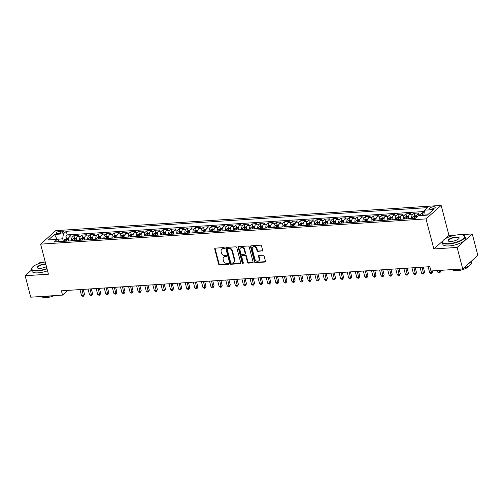 <?xml version="1.0" encoding="UTF-8"?>
<svg xmlns="http://www.w3.org/2000/svg" width="503" height="503" viewBox="0 0 503 503"><rect width="100%" height="100%" fill="white"/><g stroke="black" fill="none" stroke-linecap="round" stroke-linejoin="round"><path stroke-width="0.75" d="M224.464 248.149A0.641 0.522 -131.7 0 0 223.753 247.595L215.309 248.149A0.918 0.742 -131.7 0 0 214.737 249.042L218.686 264.213A0.918 0.742 -131.7 0 0 219.704 264.999L228.148 264.446A0.641 0.522 -131.7 0 0 227.84 263.27L226.746 263.339A2.936 2.377 -131.7 0 1 223.502 260.812L223.169 259.548A2.936 2.377 -131.7 0 1 223.76 257.19A2.936 2.377 -131.7 0 1 225.011 256.681L226.105 256.612A0.641 0.522 -131.7 0 0 225.797 255.43L224.703 255.505A2.936 2.377 -131.7 0 1 221.458 252.971L221.131 251.707A2.936 2.377 -131.7 0 1 221.722 249.35A2.936 2.377 -131.7 0 1 222.967 248.847L224.061 248.771A0.641 0.522 -131.7 0 0 224.464 248.149M433.655 206.752A2.987 0.937 -14.6 0 0 430.725 207.494A2.987 0.937 -14.6 0 0 429.449 208.67A2.987 0.937 -14.6 0 0 431.033 209.085A2.987 0.937 -14.6 0 0 433.963 208.343A2.987 0.937 -14.6 0 0 435.24 207.167A2.987 0.937 -14.6 0 0 433.655 206.752M262.044 251.129A0.918 0.742 -131.7 0 0 262.616 250.236L261.51 245.98A0.918 0.742 -131.7 0 0 260.497 245.187L251.116 245.804A0.918 0.742 -131.7 0 0 250.538 246.696L254.493 261.868A0.918 0.742 -131.7 0 0 255.505 262.654L264.886 262.044A0.918 0.742 -131.7 0 0 265.458 261.145L264.119 256.008A0.918 0.742 -131.7 0 0 263.107 255.216L259.095 255.48A0.918 0.742 -131.7 0 0 258.517 256.373L259.183 258.926A2.452 1.987 -131.7 0 1 258.687 260.894A2.452 1.987 -131.7 0 1 256.543 261.107A2.452 1.987 -131.7 0 1 254.927 259.202L252.33 249.218A2.452 1.987 -131.7 0 1 252.82 247.243A2.452 1.987 -131.7 0 1 254.964 247.036A2.452 1.987 -131.7 0 1 256.58 248.935L257.014 250.601A0.918 0.742 -131.7 0 0 258.026 251.393L262.453 250.764A0.918 0.742 -131.7 0 0 262.591 250.739M442.759 241.012L433.85 248.954L457.126 247.432L462.722 268.891L477.85 255.405L472.26 233.939L460.138 234.738M433.85 248.954L426.022 218.906L40.605 244.15L55.732 230.657L441.15 205.419L426.022 218.906M31.607 269.96L25.15 275.719L48.426 274.198L40.605 244.15M25.15 275.719L30.74 297.185L62.523 295.104L67.811 290.394M462.722 268.891L430.939 270.979L429.82 266.684L61.404 290.809L62.523 295.104M236.794 247.595A0.918 0.742 -131.7 0 0 235.775 246.81L226.4 247.419A0.918 0.742 -131.7 0 0 225.822 248.319L229.777 263.484A0.918 0.742 -131.7 0 0 230.789 264.276L240.17 263.66A0.918 0.742 -131.7 0 0 240.742 262.767L236.794 247.595M238.755 246.608L248.136 245.998A0.918 0.742 -131.7 0 1 249.148 246.791L253.103 261.956A0.918 0.742 -131.7 0 1 252.525 262.855L248.513 263.113A0.918 0.742 -131.7 0 1 247.495 262.327L245.898 256.172A0.918 0.742 -131.7 0 0 244.879 255.379L242.22 255.555A0.918 0.742 -131.7 0 0 241.641 256.448L243.314 262.855A0.641 0.522 -131.7 0 1 242.201 262.931L238.183 247.507A0.918 0.742 -131.7 0 1 238.755 246.608M424.18 212.643L422.124 212.782L422.79 215.341M419.842 215.63A3.735 1.855 -93.7 0 1 420.627 214.108L417.389 214.322L418.886 212.989L414.026 213.31L414.692 215.875M411.611 218.528A3.735 1.855 -93.7 0 1 412.535 214.643L409.297 214.85L410.788 213.524L405.927 213.838L406.594 216.403M403.513 219.063A3.735 1.855 -93.7 0 1 404.437 215.171L401.199 215.385L402.689 214.052L397.829 214.372L398.502 216.931M395.415 219.591A3.735 1.855 -93.7 0 1 396.339 215.699L393.101 215.913L394.591 214.58L389.737 214.9L390.403 217.466M387.316 220.119A3.735 1.855 -93.7 0 1 388.241 216.233L385.002 216.441L386.499 215.114L381.639 215.429L382.305 217.994M379.218 220.654A3.735 1.855 -93.7 0 1 380.142 216.762L376.904 216.975L378.401 215.642L373.54 215.963L374.207 218.522M371.126 221.182A3.735 1.855 -93.7 0 1 372.05 217.29L368.812 217.503L370.302 216.171L365.442 216.491L366.109 219.056M363.028 221.71A3.735 1.855 -93.7 0 1 363.952 217.824L360.714 218.032L362.204 216.705L357.344 217.019L358.017 219.585M354.929 222.244A3.735 1.855 -93.7 0 1 355.854 218.352L352.616 218.566L354.106 217.233L349.252 217.554L349.918 220.113M346.831 222.772A3.735 1.855 -93.7 0 1 347.755 218.88L344.517 219.094L346.014 217.761L341.153 218.082L341.82 220.647M338.733 223.307A3.735 1.855 -93.7 0 1 339.657 219.415L336.419 219.622L337.915 218.296L333.055 218.61L333.722 221.175M330.641 223.835A3.735 1.855 -93.7 0 1 331.565 219.943L328.327 220.157L329.817 218.824L324.957 219.145L325.623 221.704M322.542 224.363A3.735 1.855 -93.7 0 1 323.467 220.471L320.229 220.685L321.719 219.352L316.859 219.673L317.531 222.238M314.444 224.898A3.735 1.855 -93.7 0 1 315.368 221.006L312.13 221.213L313.621 219.886L308.767 220.201L309.433 222.766M306.346 225.426A3.735 1.855 -93.7 0 1 307.27 221.534L304.032 221.748L305.522 220.415L300.668 220.735L301.335 223.294M298.248 225.954A3.735 1.855 -93.7 0 1 299.172 222.062L295.934 222.276L297.43 220.943L292.57 221.263L293.236 223.829M290.156 226.488A3.735 1.855 -93.7 0 1 291.08 222.596L287.835 222.804L289.332 221.477L284.472 221.792L285.138 224.357M282.057 227.016A3.735 1.855 -93.7 0 1 282.982 223.125L279.743 223.338L281.234 222.005L276.373 222.326L277.046 224.891M273.959 227.545A3.735 1.855 -93.7 0 1 274.883 223.653L271.645 223.866L273.135 222.533L268.281 222.854L268.948 225.419M265.861 228.079A3.735 1.855 -93.7 0 1 266.785 224.187L263.547 224.395L265.037 223.068L260.183 223.382L260.85 225.948M257.762 228.607A3.735 1.855 -93.7 0 1 258.687 224.715L255.449 224.929L256.945 223.596L252.085 223.917L252.751 226.482M249.67 229.135A3.735 1.855 -93.7 0 1 250.595 225.243L247.35 225.457L248.847 224.124L243.986 224.445L244.653 227.01M241.572 229.67A3.735 1.855 -93.7 0 1 242.496 225.778L239.258 225.985L240.748 224.659L235.888 224.973L236.561 227.538M233.474 230.198A3.735 1.855 -93.7 0 1 234.398 226.306L231.16 226.52L232.65 225.187L227.796 225.507L228.463 228.073M225.375 230.726A3.735 1.855 -93.7 0 1 226.3 226.834L223.062 227.048L224.552 225.721L219.698 226.036L220.364 228.601M217.277 231.261A3.735 1.855 -93.7 0 1 218.201 227.369L214.963 227.576L216.46 226.249L211.6 226.564L212.266 229.129M209.185 231.789A3.735 1.855 -93.7 0 1 210.109 227.897L206.865 228.111L208.361 226.778L203.501 227.098L204.168 229.664M201.087 232.317A3.735 1.855 -93.7 0 1 202.011 228.425L198.773 228.639L200.263 227.312L195.403 227.626L196.076 230.192M192.989 232.851A3.735 1.855 -93.7 0 1 193.913 228.959L190.675 229.173L192.165 227.84L187.311 228.155L187.977 230.72M184.89 233.379A3.735 1.855 -93.7 0 1 185.814 229.487L182.576 229.701L184.067 228.368L179.213 228.689L179.879 231.254M176.792 233.908A3.735 1.855 -93.7 0 1 177.716 230.016L174.478 230.229L175.975 228.903L171.114 229.217L171.781 231.782M168.7 234.442A3.735 1.855 -93.7 0 1 169.624 230.55L166.38 230.764L167.876 229.431L163.016 229.752L163.682 232.311M160.602 234.97A3.735 1.855 -93.7 0 1 161.526 231.078L158.288 231.292L159.778 229.959L154.918 230.28L155.59 232.845M152.503 235.498A3.735 1.855 -93.7 0 1 153.428 231.606L150.19 231.82L151.68 230.493L146.826 230.808L147.492 233.373M144.405 236.033A3.735 1.855 -93.7 0 1 145.329 232.141L142.091 232.355L143.581 231.022L138.727 231.342L139.394 233.901M136.307 236.561A3.735 1.855 -93.7 0 1 137.231 232.669L133.993 232.883L135.489 231.55L130.629 231.87L131.296 234.436M128.215 237.089A3.735 1.855 -93.7 0 1 129.139 233.203L125.895 233.411L127.391 232.084L122.531 232.399L123.197 234.964M120.116 237.623A3.735 1.855 -93.7 0 1 121.041 233.732L117.803 233.945L119.293 232.612L114.433 232.933L115.105 235.492M112.018 238.152A3.735 1.855 -93.7 0 1 112.942 234.26L109.704 234.473L111.194 233.141L106.34 233.461L107.007 236.026M103.92 238.68A3.735 1.855 -93.7 0 1 104.844 234.794L101.606 235.002L103.096 233.675L98.242 233.989L98.909 236.555M95.822 239.214A3.735 1.855 -93.7 0 1 96.746 235.322L93.508 235.536L95.004 234.203L90.144 234.524L90.81 237.083M87.729 239.742A3.735 1.855 -93.7 0 1 88.654 235.85L85.409 236.064L86.906 234.731L82.046 235.052L82.712 237.617M79.631 240.271A3.735 1.855 -93.7 0 1 80.555 236.385L77.317 236.592L78.808 235.266L73.947 235.58L72.457 236.913A3.735 1.855 86.3 0 0 71.533 240.805M74.62 238.145L73.947 235.58M57.719 233.499L59.499 233.386A2.899 0.905 -14.6 0 0 62.341 232.663A2.899 0.905 -14.6 0 0 63.573 231.525A2.899 0.905 -14.6 0 0 62.039 231.122L60.253 231.242A2.899 0.905 -14.6 0 0 57.417 231.958A2.899 0.905 -14.6 0 0 56.185 233.103A2.899 0.905 -14.6 0 0 57.719 233.499M427.594 214.831L423.809 215.077L424.551 210.185L427.412 207.632L66.283 231.286L63.422 233.838L62.68 238.73L63.359 241.339M424.551 210.185L433.454 209.6L427.242 215.146L418.333 215.724L415.472 218.277L54.343 241.93L57.204 239.378L48.301 239.962L54.513 234.423L63.422 233.838M424.35 211.499L67.22 234.888L65.849 236.114L70.709 235.794L69.219 237.127A3.735 1.855 86.3 0 0 68.295 241.019A2.477 1.226 86.3 0 1 68.282 240.887M80.555 236.385L82.046 235.052M88.654 235.85L90.144 234.524M96.746 235.322L98.242 233.989M104.844 234.794L106.34 233.461M112.942 234.26L114.433 232.933M121.041 233.732L122.531 232.399M129.139 233.203L130.629 231.87M137.231 232.669L138.727 231.342M145.329 232.141L146.826 230.808M153.428 231.606L154.918 230.28M161.526 231.078L163.016 229.752M169.624 230.55L171.114 229.217M177.716 230.016L179.213 228.689M185.814 229.487L187.311 228.155M193.913 228.959L195.403 227.626M202.011 228.425L203.501 227.098M210.109 227.897L211.6 226.564M218.201 227.369L219.698 226.036M226.3 226.834L227.796 225.507M234.398 226.306L235.888 224.973M242.496 225.778L243.986 224.445M250.595 225.243L252.085 223.917M258.687 224.715L260.183 223.382M266.785 224.187L268.281 222.854M274.883 223.653L276.373 222.326M282.982 223.125L284.472 221.792M291.08 222.596L292.57 221.263M299.172 222.062L300.668 220.735M307.27 221.534L308.767 220.201M315.368 221.006L316.859 219.673M323.467 220.471L324.957 219.145M331.565 219.943L333.055 218.61M339.657 219.415L341.153 218.082M347.755 218.88L349.252 217.554M355.854 218.352L357.344 217.019M363.952 217.824L365.442 216.491M372.05 217.29L373.54 215.963M380.142 216.762L381.639 215.429M388.241 216.233L389.737 214.9M396.339 215.699L397.829 214.372M404.437 215.171L405.927 213.838M412.535 214.643L414.026 213.31M420.627 214.108L422.124 212.782M62.68 238.73L56.663 239.415M57.084 239.384L54.513 234.423M59.794 241.572L57.204 239.378M45.226 261.912L40.278 262.233L38.706 263.635M457.126 247.432L472.26 233.939M456.919 234.945L448.978 235.467L441.15 205.419M66.522 238.674L65.849 236.114M67.22 234.888L66.283 231.286M77.317 236.592A3.735 1.855 86.3 0 0 76.393 240.484M85.409 236.064A3.735 1.855 86.3 0 0 84.485 239.956A2.477 1.226 86.3 0 1 84.473 239.83M93.508 235.536A3.735 1.855 86.3 0 0 92.583 239.428M101.606 235.002A3.735 1.855 86.3 0 0 100.682 238.894M109.704 234.473A3.735 1.855 86.3 0 0 108.78 238.365A2.477 1.226 86.3 0 1 108.767 238.24M117.803 233.945A3.735 1.855 86.3 0 0 116.878 237.837M125.895 233.411A3.735 1.855 86.3 0 0 124.97 237.303A2.477 1.226 86.3 0 1 124.958 237.177M133.993 232.883A3.735 1.855 86.3 0 0 133.069 236.775M142.091 232.355A3.735 1.855 86.3 0 0 141.167 236.24A2.477 1.226 86.3 0 1 141.154 236.114M150.19 231.82A3.735 1.855 86.3 0 0 149.265 235.712M158.288 231.292A3.735 1.855 86.3 0 0 157.364 235.184M166.38 230.764A3.735 1.855 86.3 0 0 165.456 234.65M174.478 230.229A3.735 1.855 86.3 0 0 173.554 234.121M182.576 229.701A3.735 1.855 86.3 0 0 181.652 233.593A2.477 1.226 86.3 0 1 181.64 233.467M190.675 229.173A3.735 1.855 86.3 0 0 189.75 233.059M198.773 228.639A3.735 1.855 86.3 0 0 197.849 232.531A2.477 1.226 86.3 0 1 197.836 232.405M206.865 228.111A3.735 1.855 86.3 0 0 205.941 232.002M214.963 227.576A3.735 1.855 86.3 0 0 214.039 231.468A2.477 1.226 86.3 0 1 214.026 231.342M223.062 227.048A3.735 1.855 86.3 0 0 222.137 230.94M231.16 226.52A3.735 1.855 86.3 0 0 230.236 230.412M239.258 225.985A3.735 1.855 86.3 0 0 238.334 229.877A2.477 1.226 86.3 0 1 238.321 229.752M247.35 225.457A3.735 1.855 86.3 0 0 246.426 229.349M255.449 224.929A3.735 1.855 86.3 0 0 254.524 228.821A2.477 1.226 86.3 0 1 254.512 228.695M263.547 224.395A3.735 1.855 86.3 0 0 262.623 228.287M271.645 223.866A3.735 1.855 86.3 0 0 270.721 227.758A2.477 1.226 86.3 0 1 270.708 227.633M279.743 223.338A3.735 1.855 86.3 0 0 278.819 227.23M287.835 222.804A3.735 1.855 86.3 0 0 286.917 226.696M295.934 222.276A3.735 1.855 86.3 0 0 295.01 226.168M304.032 221.748A3.735 1.855 86.3 0 0 303.108 225.64M312.13 221.213A3.735 1.855 86.3 0 0 311.206 225.105A2.477 1.226 86.3 0 1 311.194 224.979M320.229 220.685A3.735 1.855 86.3 0 0 319.304 224.577M328.327 220.157A3.735 1.855 86.3 0 0 327.403 224.049A2.477 1.226 86.3 0 1 327.384 223.917M336.419 219.622A3.735 1.855 86.3 0 0 335.495 223.514M344.517 219.094A3.735 1.855 86.3 0 0 343.593 222.986A2.477 1.226 86.3 0 1 343.58 222.86M352.616 218.566A3.735 1.855 86.3 0 0 351.691 222.458M360.714 218.032A3.735 1.855 86.3 0 0 359.79 221.924M368.812 217.503A3.735 1.855 86.3 0 0 367.888 221.395M376.904 216.975A3.735 1.855 86.3 0 0 375.98 220.867M385.002 216.441A3.735 1.855 86.3 0 0 384.078 220.333A2.477 1.226 86.3 0 1 384.066 220.207M393.101 215.913A3.735 1.855 86.3 0 0 392.177 219.805M401.199 215.385A3.735 1.855 86.3 0 0 400.275 219.277A2.477 1.226 86.3 0 1 400.262 219.145M409.297 214.85A3.735 1.855 86.3 0 0 408.373 218.742M417.389 214.322A3.735 1.855 86.3 0 0 416.421 217.428M448.978 235.467L445.331 238.718M224.061 248.771L224.47 248.407A0.641 0.522 -131.7 0 0 224.476 248.407L223.376 248.482A2.936 2.377 -131.7 0 0 222.131 248.985L221.722 249.35M223.76 257.19L224.168 256.826A2.936 2.377 -131.7 0 1 225.419 256.316L226.513 256.247A0.641 0.522 -131.7 0 0 226.52 256.247L226.105 256.612M215.171 248.174A0.918 0.742 -131.7 0 0 215.146 248.677L219.094 263.849A0.918 0.742 -131.7 0 0 220.113 264.635L228.557 264.081L228.148 264.446M226.256 247.445A0.918 0.742 -131.7 0 0 226.231 247.954L230.185 263.119A0.918 0.742 -131.7 0 0 231.198 263.912L240.579 263.295A0.918 0.742 -131.7 0 0 240.717 263.27M227.582 248.545A0.641 0.522 -131.7 0 0 227.18 249.167L230.644 262.484A0.641 0.522 -131.7 0 0 231.355 263.038L232.505 262.962A2.936 2.377 -131.7 0 0 233.757 262.459A2.936 2.377 -131.7 0 0 234.348 260.101L231.977 250.997A2.936 2.377 -131.7 0 0 228.733 248.469L227.582 248.545L227.991 248.18A0.641 0.522 -131.7 0 0 227.714 248.287L227.306 248.652M233.757 262.459L234.165 262.094A2.936 2.377 -131.7 0 0 234.756 259.737L234.348 260.101M227.991 248.18L229.142 248.105A2.936 2.377 -131.7 0 1 232.386 250.632L234.756 259.737M241.83 255.713L242.239 255.348A0.918 0.742 -131.7 0 1 242.628 255.191L245.288 255.015A0.918 0.742 -131.7 0 1 246.307 255.807L247.91 261.962A0.918 0.742 -131.7 0 0 248.922 262.748L252.934 262.491A0.918 0.742 -131.7 0 0 253.078 262.465M238.611 246.633A0.918 0.742 -131.7 0 0 238.592 247.143L242.609 262.566A0.641 0.522 -131.7 0 0 243.32 263.119M244.232 249.79A2.452 1.987 -131.7 0 0 242.616 247.885A2.452 1.987 -131.7 0 0 240.472 248.098A2.452 1.987 -131.7 0 0 239.981 250.066L240.899 253.587A0.918 0.742 -131.7 0 0 241.912 254.373L244.571 254.204A0.918 0.742 -131.7 0 0 245.15 253.305L244.232 249.79L244.64 249.425A2.452 1.987 -131.7 0 0 243.024 247.52A2.452 1.987 -131.7 0 0 240.88 247.734L240.472 248.098M244.967 254.046L245.376 253.682A0.918 0.742 -131.7 0 0 245.558 252.94L245.15 253.305M244.64 249.425L245.558 252.94M252.82 247.243L253.229 246.879A2.452 1.987 -131.7 0 1 255.373 246.671A2.452 1.987 -131.7 0 1 256.989 248.57L257.423 250.236A0.918 0.742 -131.7 0 0 258.435 251.028L262.453 250.764M258.687 260.894L259.095 260.529A2.452 1.987 -131.7 0 0 259.592 258.561L259.183 258.926M258.951 255.505A0.918 0.742 -131.7 0 0 258.926 256.008L259.592 258.561M250.972 245.829A0.918 0.742 -131.7 0 0 250.947 246.332L254.902 261.503A0.918 0.742 -131.7 0 0 255.914 262.289L265.295 261.679A0.918 0.742 -131.7 0 0 265.439 261.654M68.452 238.548L66.471 238.68L64.843 239.459A2.477 1.226 86.3 0 0 64.227 241.283M79.964 289.596L81.499 295.487L83.523 295.355L84.548 294.444L83.228 289.382M66.736 241.119A2.477 1.226 -93.7 0 1 67.075 239.68L66.1 239.742A2.477 1.226 86.3 0 0 65.761 241.182M66.39 241.138A1.264 0.622 -93.7 0 1 66.427 240.975L66.1 239.742M84.548 294.444L83.511 296.236L81.989 289.464M83.511 296.236L82.706 296.286L81.499 295.487M45.245 261.969A11.399 3.571 -14.6 0 0 31.972 267.715A11.399 3.571 -14.6 0 0 37.694 270.589A11.399 3.571 -14.6 0 0 46.955 268.539M47.043 268.885A11.676 3.659 165.4 0 1 37.637 270.954A11.676 3.659 165.4 0 1 31.45 269.344A11.676 3.659 165.4 0 1 31.777 268.011A11.676 3.659 165.4 0 1 31.884 267.86M46.452 266.609A5.696 1.786 165.4 0 1 40.19 268.363A5.696 1.786 165.4 0 1 37.624 268.068A5.696 1.786 165.4 0 1 38.869 265.697A5.696 1.786 165.4 0 1 45.176 263.918A5.696 1.786 165.4 0 1 45.748 263.893M45.842 264.264A5.42 1.698 -14.6 0 0 45.119 264.282A5.42 1.698 -14.6 0 0 39.812 265.634A5.42 1.698 -14.6 0 0 37.505 267.766A5.42 1.698 -14.6 0 0 37.8 268.143M50.281 295.909A11.676 3.659 165.4 0 1 44.39 296.883A11.676 3.659 165.4 0 1 39.938 296.581M54.223 295.651A8.406 2.634 165.4 0 1 46.339 297.581A8.406 2.634 165.4 0 1 42.208 296.915M47.54 270.771A11.676 3.659 165.4 0 1 38.127 272.846A11.676 3.659 165.4 0 1 31.941 271.23L31.45 269.344M458.598 234.782A11.399 3.571 -14.6 0 0 442.898 240.799A11.399 3.571 -14.6 0 0 448.619 243.678A11.399 3.571 -14.6 0 0 461.238 240.113A11.399 3.571 -14.6 0 0 463.722 235.379A11.399 3.571 -14.6 0 0 458.598 234.782M463.873 235.461A11.676 3.659 165.4 0 1 464.043 235.536A11.676 3.659 165.4 0 1 464.979 236.542A11.676 3.659 165.4 0 1 460.006 241.138A11.676 3.659 165.4 0 1 448.563 244.043A11.676 3.659 165.4 0 1 442.376 242.427A11.676 3.659 165.4 0 1 442.703 241.094A11.676 3.659 165.4 0 1 442.81 240.95M456.102 237.007A5.696 1.786 165.4 0 1 458.962 238.441A5.696 1.786 165.4 0 1 451.116 241.453A5.696 1.786 165.4 0 1 448.55 241.157A5.696 1.786 165.4 0 1 449.795 238.787A5.696 1.786 165.4 0 1 456.102 237.007M458.849 238.592A5.42 1.698 -14.6 0 0 458.918 238.12A5.42 1.698 -14.6 0 0 456.045 237.372A5.42 1.698 -14.6 0 0 450.738 238.724A5.42 1.698 -14.6 0 0 448.431 240.855A5.42 1.698 -14.6 0 0 448.726 241.233M461.207 268.992A11.676 3.659 165.4 0 1 455.316 269.973A11.676 3.659 165.4 0 1 450.864 269.671M469.035 265.861A8.406 2.634 165.4 0 1 457.265 270.671A8.406 2.634 165.4 0 1 453.134 270.004M464.979 236.542L465.47 238.428A11.676 3.659 165.4 0 1 460.497 243.024A11.676 3.659 165.4 0 1 449.053 245.929A11.676 3.659 165.4 0 1 442.866 244.32L442.376 242.427M470.852 261.642A11.676 3.659 165.4 0 1 468.658 263.597M471.393 261.164L471.732 262.472A11.676 3.659 165.4 0 1 463.276 268.401M76.544 238.02L74.57 238.152L72.941 238.931A2.477 1.226 86.3 0 0 72.325 240.755M88.063 289.068L89.597 294.953L91.621 294.821L92.64 293.909L91.326 288.854M74.834 240.585A2.477 1.226 -93.7 0 1 75.173 239.145L74.199 239.208A2.477 1.226 86.3 0 0 73.859 240.654M74.488 240.61A1.264 0.622 -93.7 0 1 74.519 240.447L74.199 239.208M92.64 293.909L91.609 295.707L90.087 288.936M91.609 295.707L90.798 295.758L89.597 294.953M84.642 237.491L82.668 237.617L81.04 238.403A2.477 1.226 86.3 0 0 80.417 240.22M96.161 288.533L97.695 294.425L99.72 294.293L100.738 293.381L99.424 288.32M82.932 240.057A2.477 1.226 -93.7 0 1 83.272 238.617L82.297 238.68A2.477 1.226 86.3 0 0 81.958 240.12M82.586 240.082A1.264 0.622 -93.7 0 1 82.618 239.912L82.297 238.68M100.738 293.381L99.707 295.173L98.186 288.401M99.707 295.173L98.896 295.23L97.695 294.425M92.741 236.957L90.76 237.089L89.138 237.869A2.477 1.226 86.3 0 0 88.515 239.692M104.259 288.005L105.793 293.897L107.812 293.765L108.837 292.853L107.516 287.791M91.024 239.529A2.477 1.226 -93.7 0 1 91.364 238.089L90.395 238.152A2.477 1.226 86.3 0 0 90.056 239.591M90.685 239.547A1.264 0.622 -93.7 0 1 90.716 239.384L90.395 238.152M108.837 292.853L107.805 294.645L106.278 287.873M107.805 294.645L106.994 294.695L105.793 293.897M100.839 236.429L98.858 236.561L97.23 237.341A2.477 1.226 86.3 0 0 96.614 239.164M112.351 287.477L113.885 293.362L115.91 293.23L116.935 292.318L115.615 287.263M99.122 238.994A2.477 1.226 -93.7 0 1 99.462 237.554L98.494 237.617A2.477 1.226 86.3 0 0 98.154 239.063M98.783 239.019A1.264 0.622 -93.7 0 1 98.814 238.856L98.494 237.617M116.935 292.318L115.904 294.117L114.376 287.345M115.904 294.117L115.093 294.167L113.885 293.362M108.937 235.901L106.957 236.026L105.328 236.812A2.477 1.226 86.3 0 0 104.712 238.629M120.45 286.943L121.984 292.834L124.008 292.702L125.033 291.79L123.713 286.729M107.221 238.466A2.477 1.226 -93.7 0 1 107.56 237.026L106.586 237.089A2.477 1.226 86.3 0 0 106.246 238.529M106.875 238.491A1.264 0.622 -93.7 0 1 106.913 238.321L106.586 237.089M125.033 291.79L123.996 293.582L122.474 286.811M123.996 293.582L123.191 293.639L121.984 292.834M117.029 235.366L115.055 235.498L113.427 236.278A2.477 1.226 86.3 0 0 112.81 238.101M128.548 286.414L130.082 292.306L132.107 292.174L133.125 291.262L131.811 286.201M115.319 237.938A2.477 1.226 -93.7 0 1 115.659 236.492L114.684 236.561A2.477 1.226 86.3 0 0 114.344 238.001M114.973 237.957A1.264 0.622 -93.7 0 1 115.005 237.793L114.684 236.561M133.125 291.262L132.094 293.054L130.573 286.282M132.094 293.054L131.289 293.104L130.082 292.306M125.128 234.838L123.153 234.97L121.525 235.75A2.477 1.226 86.3 0 0 120.902 237.573M136.646 285.886L138.18 291.771L140.205 291.639L141.224 290.728L139.909 285.673M123.417 237.403A2.477 1.226 -93.7 0 1 123.757 235.964L122.782 236.026A2.477 1.226 86.3 0 0 122.443 237.473M123.072 237.429A1.264 0.622 -93.7 0 1 123.103 237.265L122.782 236.026M141.224 290.728L140.192 292.526L138.671 285.754M140.192 292.526L139.381 292.576L138.18 291.771M133.226 234.31L131.245 234.436L129.623 235.222A2.477 1.226 86.3 0 0 129.001 237.039M144.745 285.352L146.279 291.243L148.297 291.111L149.322 290.2L148.001 285.138M131.509 236.875A2.477 1.226 -93.7 0 1 131.849 235.435L130.881 235.498A2.477 1.226 86.3 0 0 130.541 236.938M131.17 236.9A1.264 0.622 -93.7 0 1 131.201 236.731L130.881 235.498M149.322 290.2L148.291 291.991L146.763 285.22M148.291 291.991L147.48 292.048L146.279 291.243M141.324 233.776L139.344 233.908L137.715 234.687A2.477 1.226 86.3 0 0 137.099 236.511M152.837 284.824L154.371 290.715L156.395 290.583L157.42 289.671L156.1 284.61M139.608 236.347A2.477 1.226 -93.7 0 1 139.947 234.901L138.979 234.97A2.477 1.226 86.3 0 0 138.639 236.41M139.268 236.366A1.264 0.622 -93.7 0 1 139.3 236.203L138.979 234.97M157.42 289.671L156.389 291.463L154.861 284.692M156.389 291.463L155.578 291.514L154.371 290.715M149.422 233.247L147.442 233.379L145.813 234.159A2.477 1.226 86.3 0 0 145.197 235.982M160.935 284.296L162.469 290.181L164.494 290.049L165.518 289.137L164.198 284.082M147.706 235.813A2.477 1.226 -93.7 0 1 148.045 234.373L147.071 234.436A2.477 1.226 86.3 0 0 146.731 235.876M147.36 235.838A1.264 0.622 -93.7 0 1 147.398 235.674L147.071 234.436M165.518 289.137L164.487 290.935L162.959 284.164M164.487 290.935L163.676 290.986L162.469 290.181M157.521 232.719L155.54 232.845L153.912 233.631A2.477 1.226 86.3 0 0 153.296 235.448M169.033 283.761L170.567 289.653L172.592 289.521L173.61 288.609L172.296 283.547M155.804 235.285A2.477 1.226 -93.7 0 1 156.144 233.845L155.169 233.908A2.477 1.226 86.3 0 0 154.83 235.347M155.458 235.31A1.264 0.622 -93.7 0 1 155.49 235.14L155.169 233.908M173.61 288.609L172.579 290.401L171.058 283.629M172.579 290.401L171.774 290.457L170.567 289.653M165.613 232.185L163.638 232.317L162.01 233.096A2.477 1.226 86.3 0 0 161.388 234.92M177.131 283.233L178.666 289.124L180.69 288.992L181.709 288.081L180.395 283.019M163.903 234.756A2.477 1.226 -93.7 0 1 164.242 233.31L163.268 233.379A2.477 1.226 86.3 0 0 162.928 234.819M163.557 234.775A1.264 0.622 -93.7 0 1 163.588 234.612L163.268 233.379M181.709 288.081L180.678 289.873L179.156 283.101M180.678 289.873L179.867 289.923L178.666 289.124M173.711 231.657L171.73 231.782L170.108 232.568A2.477 1.226 86.3 0 0 169.486 234.385M185.23 282.705L186.764 288.59L188.782 288.458L189.807 287.546L188.493 282.491M171.995 234.222A2.477 1.226 -93.7 0 1 172.334 232.782L171.366 232.845A2.477 1.226 86.3 0 0 171.026 234.285M171.655 234.247A1.264 0.622 -93.7 0 1 171.686 234.084L171.366 232.845M189.807 287.546L188.776 289.344L187.254 282.567M188.776 289.344L187.965 289.395L186.764 288.59M181.809 231.129L179.829 231.254L178.2 232.04A2.477 1.226 86.3 0 0 177.584 233.857M193.322 282.17L194.856 288.062L196.88 287.93L197.905 287.018L196.585 281.957M180.093 233.694A2.477 1.226 -93.7 0 1 180.432 232.254L179.464 232.317A2.477 1.226 86.3 0 0 179.125 233.757M179.753 233.719A1.264 0.622 -93.7 0 1 179.785 233.549L179.464 232.317M197.905 287.018L196.874 288.81L195.346 282.038M196.874 288.81L196.063 288.867L194.856 288.062M189.908 230.594L187.927 230.726L186.299 231.506A2.477 1.226 86.3 0 0 185.682 233.329M201.42 281.642L202.954 287.534L204.979 287.395L206.004 286.49L204.683 281.429M188.191 233.166A2.477 1.226 -93.7 0 1 188.531 231.72L187.556 231.789A2.477 1.226 86.3 0 0 187.223 233.229M187.845 233.185A1.264 0.622 -93.7 0 1 187.883 233.021L187.556 231.789M206.004 286.49L204.972 288.282L203.445 281.51M204.972 288.282L204.161 288.332L202.954 287.534M198.006 230.066L196.025 230.192L194.397 230.978A2.477 1.226 86.3 0 0 193.781 232.795M209.518 281.114L211.053 286.999L213.077 286.867L214.102 285.956L212.782 280.9M196.289 232.631A2.477 1.226 -93.7 0 1 196.629 231.191L195.654 231.254A2.477 1.226 86.3 0 0 195.315 232.694M195.944 232.656A1.264 0.622 -93.7 0 1 195.975 232.493L195.654 231.254M214.102 285.956L213.065 287.754L211.543 280.976M213.065 287.754L212.26 287.804L211.053 286.999M206.098 229.531L204.124 229.664L202.495 230.449A2.477 1.226 86.3 0 0 201.873 232.267M217.617 280.58L219.151 286.471L221.175 286.339L222.194 285.427L220.88 280.366M204.388 232.103A2.477 1.226 -93.7 0 1 204.727 230.663L203.753 230.726A2.477 1.226 86.3 0 0 203.413 232.166M204.042 232.128A1.264 0.622 -93.7 0 1 204.073 231.958L203.753 230.726M222.194 285.427L221.163 287.219L219.641 280.448M221.163 287.219L220.352 287.276L219.151 286.471M214.196 229.003L212.216 229.135L210.594 229.915A2.477 1.226 86.3 0 0 209.971 231.738M225.715 280.052L227.249 285.943L229.274 285.805L230.292 284.899L228.978 279.838M212.48 231.575A2.477 1.226 -93.7 0 1 212.819 230.129L211.851 230.192A2.477 1.226 86.3 0 0 211.511 231.638M212.14 231.594A1.264 0.622 -93.7 0 1 212.172 231.43L211.851 230.192M230.292 284.899L229.261 286.691L227.74 279.92M229.261 286.691L228.45 286.741L227.249 285.943M222.295 228.475L220.314 228.601L218.686 229.387A2.477 1.226 86.3 0 0 218.069 231.204M233.807 279.523L235.341 285.408L237.366 285.276L238.391 284.365L237.07 279.31M220.578 231.04A2.477 1.226 -93.7 0 1 220.918 229.601L219.949 229.664A2.477 1.226 86.3 0 0 219.61 231.103M220.239 231.066A1.264 0.622 -93.7 0 1 220.27 230.902L219.949 229.664M238.391 284.365L237.359 286.157L235.832 279.385M237.359 286.157L236.548 286.213L235.341 285.408M230.393 227.941L228.412 228.073L226.784 228.859A2.477 1.226 86.3 0 0 226.168 230.676M241.905 278.989L243.439 284.88L245.464 284.748L246.489 283.837L245.168 278.775M228.676 230.512A2.477 1.226 -93.7 0 1 229.016 229.072L228.041 229.135A2.477 1.226 86.3 0 0 227.708 230.575M228.331 230.537A1.264 0.622 -93.7 0 1 228.368 230.368L228.041 229.135M246.489 283.837L245.458 285.629L243.93 278.857M245.458 285.629L244.647 285.685L243.439 284.88M238.491 227.413L236.511 227.545L234.882 228.324A2.477 1.226 86.3 0 0 234.266 230.148M250.004 278.461L251.538 284.352L253.562 284.214L254.587 283.302L253.267 278.247M236.775 229.984A2.477 1.226 -93.7 0 1 237.114 228.538L236.14 228.601A2.477 1.226 86.3 0 0 235.8 230.047M236.429 230.003A1.264 0.622 -93.7 0 1 236.46 229.84L236.14 228.601M254.587 283.302L253.55 285.1L252.028 278.329M253.55 285.1L252.745 285.151L251.538 284.352M246.583 226.884L244.609 227.01L242.98 227.796A2.477 1.226 86.3 0 0 242.358 229.613M258.102 277.926L259.636 283.818L261.661 283.686L262.679 282.774L261.365 277.719M244.873 229.45A2.477 1.226 -93.7 0 1 245.213 228.01L244.238 228.073A2.477 1.226 86.3 0 0 243.898 229.513M244.527 229.475A1.264 0.622 -93.7 0 1 244.559 229.311L244.238 228.073M262.679 282.774L261.648 284.566L260.126 277.794M261.648 284.566L260.837 284.623L259.636 283.818M254.681 226.35L252.701 226.482L251.079 227.268A2.477 1.226 86.3 0 0 250.456 229.085M266.2 277.398L267.734 283.29L269.759 283.158L270.777 282.246L269.463 277.184M252.965 228.922A2.477 1.226 -93.7 0 1 253.305 227.482L252.336 227.545A2.477 1.226 86.3 0 0 251.997 228.984M252.625 228.94A1.264 0.622 -93.7 0 1 252.657 228.777L252.336 227.545M270.777 282.246L269.746 284.038L268.225 277.266M269.746 284.038L268.935 284.094L267.734 283.29M262.78 225.822L260.799 225.954L259.171 226.734A2.477 1.226 86.3 0 0 258.555 228.557M274.292 276.87L275.826 282.755L277.851 282.623L278.876 281.711L277.555 276.656M261.063 228.393A2.477 1.226 -93.7 0 1 261.403 226.947L260.435 227.01A2.477 1.226 86.3 0 0 260.095 228.456M260.724 228.412A1.264 0.622 -93.7 0 1 260.755 228.249L260.435 227.01M278.876 281.711L277.845 283.51L276.317 276.738M277.845 283.51L277.034 283.56L275.826 282.755M270.878 225.294L268.898 225.419L267.269 226.205A2.477 1.226 86.3 0 0 266.653 228.022M282.39 276.336L283.925 282.227L285.949 282.095L286.974 281.183L285.654 276.122M269.162 227.859A2.477 1.226 -93.7 0 1 269.501 226.419L268.533 226.482A2.477 1.226 86.3 0 0 268.193 227.922M268.816 227.884A1.264 0.622 -93.7 0 1 268.854 227.721L268.533 226.482M286.974 281.183L285.943 282.975L284.415 276.204M285.943 282.975L285.132 283.032L283.925 282.227M278.976 224.759L276.996 224.891L275.367 225.671A2.477 1.226 86.3 0 0 274.751 227.494M290.489 275.807L292.023 281.699L294.048 281.567L295.072 280.655L293.752 275.594M277.26 227.331A2.477 1.226 -93.7 0 1 277.599 225.891L276.625 225.954A2.477 1.226 86.3 0 0 276.285 227.394M276.914 227.35A1.264 0.622 -93.7 0 1 276.946 227.186L276.625 225.954M295.072 280.655L294.035 282.447L292.513 275.675M294.035 282.447L293.23 282.504L292.023 281.699M287.068 224.231L285.094 224.363L283.466 225.143A2.477 1.226 86.3 0 0 282.843 226.966M298.587 275.279L300.121 281.164L302.146 281.032L303.164 280.121L301.85 275.066M285.358 226.803A2.477 1.226 -93.7 0 1 285.698 225.357L284.723 225.419A2.477 1.226 86.3 0 0 284.384 226.866M285.012 226.822A1.264 0.622 -93.7 0 1 285.044 226.658L284.723 225.419M303.164 280.121L302.133 281.919L300.612 275.147M302.133 281.919L301.322 281.969L300.121 281.164M295.167 223.703L293.186 223.829L291.564 224.615A2.477 1.226 86.3 0 0 290.941 226.432M306.685 274.745L308.22 280.636L310.244 280.504L311.263 279.593L309.949 274.531M293.456 226.268A2.477 1.226 -93.7 0 1 293.79 224.828L292.821 224.891A2.477 1.226 86.3 0 0 292.482 226.331M293.111 226.293A1.264 0.622 -93.7 0 1 293.142 226.13L292.821 224.891M311.263 279.593L310.232 281.384L308.71 274.613M310.232 281.384L309.42 281.441L308.22 280.636M303.265 223.169L301.284 223.301L299.656 224.08A2.477 1.226 86.3 0 0 299.04 225.904M314.777 274.217L316.312 280.108L318.336 279.976L319.361 279.064L318.041 274.003M301.549 225.74A2.477 1.226 -93.7 0 1 301.888 224.3L300.92 224.363A2.477 1.226 86.3 0 0 300.58 225.803M301.209 225.759A1.264 0.622 -93.7 0 1 301.24 225.596L300.92 224.363M319.361 279.064L318.33 280.856L316.802 274.085M318.33 280.856L317.519 280.907L316.312 280.108M311.363 222.64L309.383 222.772L307.754 223.552A2.477 1.226 86.3 0 0 307.138 225.375M322.876 273.689L324.41 279.574L326.434 279.442L327.459 278.53L326.139 273.475M309.647 225.212A2.477 1.226 -93.7 0 1 309.986 223.766L309.018 223.829A2.477 1.226 86.3 0 0 308.679 225.275M309.307 225.231A1.264 0.622 -93.7 0 1 309.339 225.067L309.018 223.829M327.459 278.53L326.428 280.328L324.9 273.557M326.428 280.328L325.617 280.378L324.41 279.574M319.462 222.112L317.481 222.238L315.853 223.024A2.477 1.226 86.3 0 0 315.236 224.841M330.974 273.154L332.508 279.046L334.533 278.914L335.558 278.002L334.237 272.94M317.745 224.678A2.477 1.226 -93.7 0 1 318.085 223.238L317.11 223.301A2.477 1.226 86.3 0 0 316.771 224.74M317.399 224.703A1.264 0.622 -93.7 0 1 317.437 224.539L317.11 223.301M335.558 278.002L334.52 279.794L332.999 273.022M334.52 279.794L333.715 279.85L332.508 279.046M327.554 221.578L325.579 221.71L323.951 222.489A2.477 1.226 86.3 0 0 323.335 224.313M339.072 272.626L340.606 278.517L342.631 278.385L343.65 277.474L342.336 272.412M325.843 224.149A2.477 1.226 -93.7 0 1 326.183 222.71L325.208 222.772A2.477 1.226 86.3 0 0 324.869 224.212M325.498 224.168A1.264 0.622 -93.7 0 1 325.529 224.005L325.208 222.772M343.65 277.474L342.618 279.266L341.097 272.494M342.618 279.266L341.807 279.316L340.606 278.517M335.652 221.05L333.671 221.182L332.049 221.961A2.477 1.226 86.3 0 0 331.427 223.785M347.171 272.098L348.705 277.983L350.729 277.851L351.748 276.939L350.434 271.884M333.942 223.615A2.477 1.226 -93.7 0 1 334.275 222.175L333.307 222.238A2.477 1.226 86.3 0 0 332.967 223.684M333.596 223.64A1.264 0.622 -93.7 0 1 333.627 223.477L333.307 222.238M351.748 276.939L350.717 278.737L349.195 271.966M350.717 278.737L349.906 278.788L348.705 277.983M343.75 220.521L341.77 220.647L340.141 221.433A2.477 1.226 86.3 0 0 339.525 223.25M355.263 271.563L356.797 277.455L358.821 277.323L359.846 276.411L358.526 271.35M342.034 223.087A2.477 1.226 -93.7 0 1 342.373 221.647L341.405 221.71A2.477 1.226 86.3 0 0 341.065 223.15M341.694 223.112A1.264 0.622 -93.7 0 1 341.726 222.942L341.405 221.71M359.846 276.411L358.815 278.203L357.287 271.431M358.815 278.203L358.004 278.26L356.797 277.455M351.849 219.987L349.868 220.119L348.239 220.899A2.477 1.226 86.3 0 0 347.623 222.722M363.361 271.035L364.895 276.927L366.92 276.795L367.945 275.883L366.624 270.821M350.132 222.559A2.477 1.226 -93.7 0 1 350.472 221.119L349.503 221.182A2.477 1.226 86.3 0 0 349.164 222.622M349.792 222.578A1.264 0.622 -93.7 0 1 349.824 222.414L349.503 221.182M367.945 275.883L366.913 277.675L365.385 270.903M366.913 277.675L366.102 277.725L364.895 276.927M359.947 219.459L357.966 219.591L356.338 220.371A2.477 1.226 86.3 0 0 355.722 222.194M371.459 270.507L372.993 276.392L375.018 276.26L376.043 275.348L374.722 270.293M358.23 222.024A2.477 1.226 -93.7 0 1 358.57 220.584L357.595 220.647A2.477 1.226 86.3 0 0 357.256 222.093M357.885 222.049A1.264 0.622 -93.7 0 1 357.922 221.886L357.595 220.647M376.043 275.348L375.005 277.147L373.484 270.375M375.005 277.147L374.201 277.197L372.993 276.392M368.039 218.931L366.065 219.056L364.436 219.842A2.477 1.226 86.3 0 0 363.82 221.66M379.558 269.973L381.092 275.864L383.116 275.732L384.135 274.82L382.821 269.759M366.329 221.496A2.477 1.226 -93.7 0 1 366.668 220.056L365.694 220.119A2.477 1.226 86.3 0 0 365.354 221.559M365.983 221.521A1.264 0.622 -93.7 0 1 366.014 221.351L365.694 220.119M384.135 274.82L383.104 276.612L381.582 269.841M383.104 276.612L382.293 276.669L381.092 275.864M376.137 218.396L374.163 218.528L372.534 219.308A2.477 1.226 86.3 0 0 371.912 221.131M387.656 269.445L389.19 275.336L391.215 275.204L392.233 274.292L390.919 269.231M374.427 220.968A2.477 1.226 -93.7 0 1 374.76 219.528L373.792 219.591A2.477 1.226 86.3 0 0 373.452 221.031M374.081 220.987A1.264 0.622 -93.7 0 1 374.113 220.823L373.792 219.591M392.233 274.292L391.202 276.084L389.68 269.312M391.202 276.084L390.391 276.134L389.19 275.336M384.235 217.868L382.255 218L380.626 218.78A2.477 1.226 86.3 0 0 380.01 220.603M395.748 268.916L397.282 274.801L399.307 274.669L400.331 273.758L399.011 268.703M382.519 220.433A2.477 1.226 -93.7 0 1 382.858 218.994L381.89 219.056A2.477 1.226 86.3 0 0 381.551 220.503M382.179 220.459A1.264 0.622 -93.7 0 1 382.211 220.295L381.89 219.056M400.331 273.758L399.3 275.556L397.772 268.784M399.3 275.556L398.489 275.606L397.282 274.801M392.334 217.34L390.353 217.466L388.725 218.252A2.477 1.226 86.3 0 0 388.109 220.069M403.846 268.382L405.38 274.273L407.405 274.141L408.43 273.23L407.109 268.168M390.617 219.905A2.477 1.226 -93.7 0 1 390.957 218.465L389.988 218.528A2.477 1.226 86.3 0 0 389.649 219.968M390.278 219.93A1.264 0.622 -93.7 0 1 390.309 219.761L389.988 218.528M408.43 273.23L407.399 275.022L405.871 268.25M407.399 275.022L406.587 275.078L405.38 274.273M400.432 216.806L398.451 216.938L396.823 217.717A2.477 1.226 86.3 0 0 396.207 219.541M411.944 267.854L413.479 273.745L415.503 273.613L416.528 272.701L415.208 267.64M398.716 219.377A2.477 1.226 -93.7 0 1 399.055 217.931L398.08 218A2.477 1.226 86.3 0 0 397.741 219.44M398.37 219.396A1.264 0.622 -93.7 0 1 398.407 219.233L398.08 218M416.528 272.701L415.491 274.493L413.969 267.722M415.491 274.493L414.686 274.544L413.479 273.745M408.524 216.277L406.55 216.409L404.921 217.189A2.477 1.226 86.3 0 0 404.305 219.012M420.043 267.326L421.577 273.211L423.601 273.079L424.62 272.167L423.306 267.112M406.814 218.843A2.477 1.226 -93.7 0 1 407.153 217.403L406.179 217.466A2.477 1.226 86.3 0 0 405.839 218.912M406.468 218.868A1.264 0.622 -93.7 0 1 406.499 218.704L406.179 217.466M424.62 272.167L423.589 273.965L422.067 267.194M423.589 273.965L422.778 274.016L421.577 273.211M416.622 215.749L414.648 215.875L413.02 216.661A2.477 1.226 86.3 0 0 412.397 218.478M428.141 266.791L429.675 272.683L431.7 272.551L432.718 271.639L432.517 270.872M414.912 218.315A2.477 1.226 -93.7 0 1 415.252 216.875L414.277 216.938A2.477 1.226 86.3 0 0 413.938 218.377M414.566 218.34A1.264 0.622 -93.7 0 1 414.598 218.17L414.277 216.938M432.718 271.639L431.687 273.431L431.278 270.954M431.687 273.431L430.876 273.487L429.675 272.683M423.859 215.271L422.52 215.454M437.352 270.557L437.767 272.154L439.792 272.022L440.817 271.111L440.615 270.344M440.817 271.111L439.785 272.903L439.377 270.425M439.785 272.903L438.974 272.953L437.767 272.154M72.457 236.913L69.219 237.127M60.762 233.191L60.253 231.242M62.429 232.625L62.039 231.122M223.376 248.482L222.967 248.847M225.419 256.316L225.011 256.681M220.113 264.635L219.704 264.999M219.094 263.849L218.686 264.213M215.146 248.677L214.737 249.042M240.579 263.295L240.17 263.66M231.198 263.912L230.789 264.276M230.185 263.119L229.777 263.484M226.231 247.954L225.822 248.319M232.386 250.632L231.977 250.997M229.142 248.105L228.733 248.469M252.934 262.491L252.525 262.855M248.922 262.748L248.513 263.113M247.91 261.962L247.495 262.327M246.307 255.807L245.898 256.172M245.288 255.015L244.879 255.379M242.628 255.191L242.22 255.555M242.609 262.566L242.201 262.931M238.592 247.143L238.183 247.507M258.435 251.028L258.026 251.393M257.423 250.236L257.014 250.601M256.989 248.57L256.58 248.935M258.926 256.008L258.517 256.373M265.295 261.679L264.886 262.044M255.914 262.289L255.505 262.654M254.902 261.503L254.493 261.868M250.947 246.332L250.538 246.696M68.314 239.214L64.887 239.441M76.412 238.686L72.979 238.912M84.51 238.158L81.077 238.384M92.609 237.623L89.176 237.85M100.701 237.095L97.274 237.322M108.799 236.567L105.372 236.794M116.897 236.033L113.464 236.259M124.996 235.505L121.563 235.731M133.094 234.976L129.661 235.197M141.186 234.442L137.759 234.668M149.284 233.914L145.857 234.14M157.382 233.386L153.949 233.606M165.481 232.851L162.048 233.078M173.579 232.323L170.146 232.549M181.671 231.795L178.244 232.015M189.769 231.261L186.343 231.487M197.868 230.732L194.435 230.959M205.966 230.204L202.533 230.424M214.064 229.67L210.631 229.896M222.156 229.142L218.73 229.368M230.255 228.614L226.828 228.834M238.353 228.079L234.92 228.305M246.451 227.551L243.018 227.777M254.549 227.023L251.116 227.243M262.648 226.488L259.215 226.715M270.74 225.96L267.313 226.187M278.838 225.432L275.405 225.652M286.936 224.898L283.503 225.124M295.035 224.369L291.602 224.596M303.133 223.841L299.7 224.061M311.225 223.307L307.798 223.533M319.323 222.779L315.89 223.005M327.422 222.251L323.989 222.471M335.52 221.716L332.087 221.942M343.618 221.188L340.185 221.414M351.71 220.654L348.283 220.88M359.808 220.125L356.382 220.352M367.907 219.597L364.474 219.824M376.005 219.063L372.572 219.289M384.103 218.535L380.67 218.761M392.195 218.006L388.769 218.227M400.294 217.472L396.867 217.698M408.392 216.944L404.959 217.17M416.49 216.416L413.057 216.636M463.722 235.379L464.043 235.536"/></g></svg>
